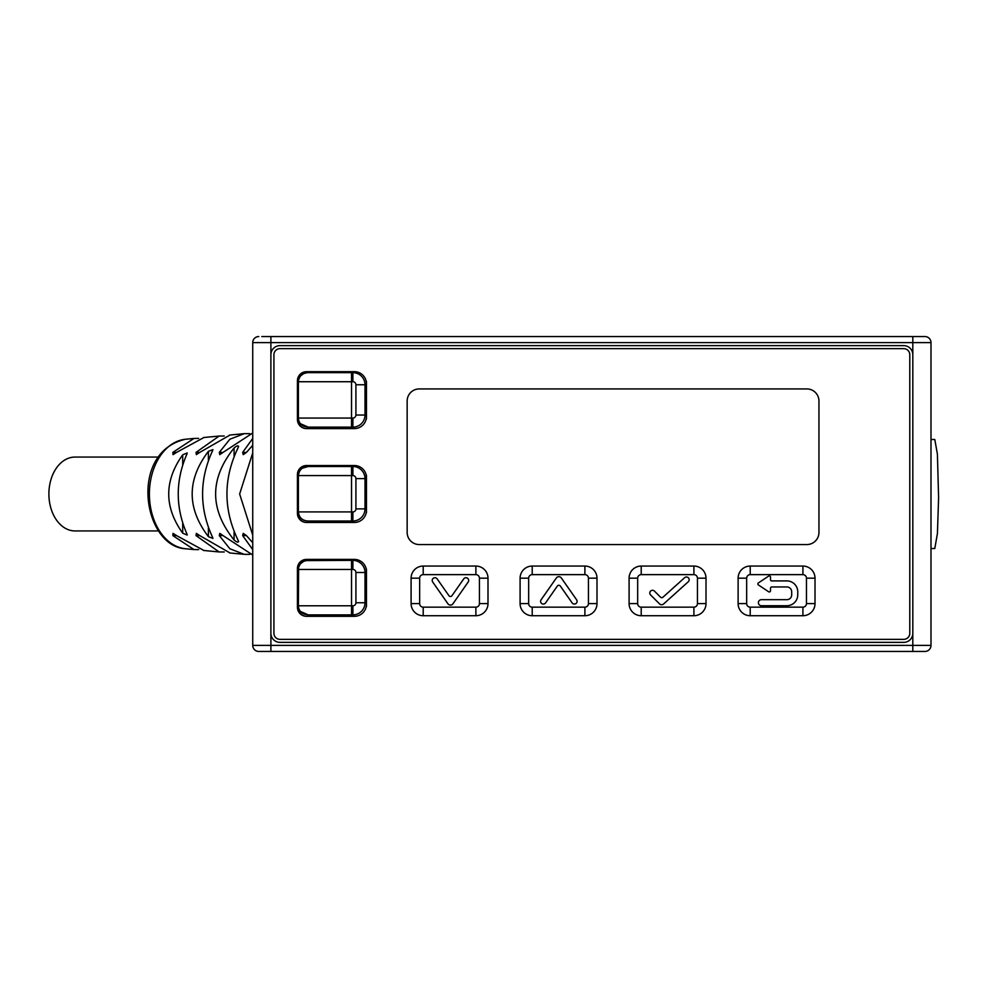 <?xml version="1.0" encoding="UTF-8"?>
<svg xmlns="http://www.w3.org/2000/svg" width="988" height="988" viewBox="0 0 988 988"><rect width="100%" height="100%" fill="white"/><g stroke="black" fill="none" stroke-linecap="round" stroke-linejoin="round"><path stroke-width="1.48" d="M924.929 336.55L912.813 336.55L924.929 336.55A6.052 6.052 0 0 1 930.992 342.601L930.992 645.399L252.73 645.399L252.73 342.601L930.992 342.601M261.808 336.55L921.903 336.55M924.929 651.45A6.052 6.052 0 0 0 930.992 645.399A6.052 6.052 0 0 1 924.929 651.45L258.782 651.45A6.052 6.052 0 0 1 252.73 645.399A6.052 6.052 0 0 0 258.782 651.45A6.052 6.052 0 0 1 252.73 645.399M261.808 651.45L270.897 651.45L270.897 354.717A9.09 9.09 0 0 1 279.975 345.627L903.736 345.627A9.09 9.09 0 0 1 912.813 354.717L912.813 633.283A9.09 9.09 0 0 1 903.736 642.373L279.975 642.373A9.09 9.09 0 0 1 270.897 633.283M912.813 651.45L921.903 651.45L912.813 651.45L912.813 633.283M258.782 336.55A6.052 6.052 0 0 0 252.73 342.601A6.052 6.052 0 0 1 258.782 336.55M903.736 348.653L279.975 348.653A6.052 6.052 0 0 0 273.923 354.717L273.923 633.283A6.052 6.052 0 0 0 279.975 639.347L903.736 639.347A6.052 6.052 0 0 0 909.787 633.283L909.787 354.717A6.052 6.052 0 0 0 903.736 348.653L279.975 348.653M297.425 569.088A9.695 9.695 0 0 1 307.107 559.406M307.107 616.327A9.695 9.695 0 0 1 297.425 606.644M366.462 606.644L366.462 604.211A12.115 12.115 0 0 1 354.346 616.327L306.502 616.327A9.09 9.09 0 0 1 297.425 607.25L297.425 568.483A9.09 9.09 0 0 1 306.502 559.406L354.346 559.406A12.115 12.115 0 0 1 366.462 571.521L366.462 569.088M366.462 512.772L366.462 510.351A12.115 12.115 0 0 1 354.346 522.467L306.502 522.467A9.09 9.09 0 0 1 297.425 513.377L297.425 474.623A9.09 9.09 0 0 1 306.502 465.533L354.346 465.533A12.115 12.115 0 0 1 366.462 477.649L366.462 475.228M366.462 418.912L366.462 416.479A12.115 12.115 0 0 1 354.346 428.594L306.502 428.594A9.09 9.09 0 0 1 297.425 419.517L297.425 380.751A9.09 9.09 0 0 1 306.502 371.673L354.346 371.673A12.115 12.115 0 0 1 366.462 383.789L366.462 381.356M297.425 381.356A9.695 9.695 0 0 1 307.107 371.673M307.107 428.594A9.695 9.695 0 0 1 297.425 418.912M297.425 475.228A9.695 9.695 0 0 1 307.107 465.533M307.107 522.467A9.695 9.695 0 0 1 297.425 512.772M305.786 560.604L352.889 560.369A12.115 12.115 0 0 1 365.004 572.484L365.004 602.766A12.115 12.115 0 0 1 352.889 614.869L308.207 614.869L300.401 611.424M308.207 427.137C301.982 426.557 298.722 423.531 298.388 418.06L298.388 381.726C298.722 376.255 301.995 373.217 308.207 372.637L352.889 372.637A12.115 12.115 0 0 1 365.004 384.752L365.004 415.034A12.115 12.115 0 0 1 352.889 427.137L308.207 427.137L300.401 423.691M365.004 478.612L365.004 508.894A12.115 12.115 0 0 1 352.889 521.009L308.207 521.009C302.353 520.713 299.08 517.687 298.388 511.92L298.388 475.586C299.08 469.831 302.353 466.805 308.207 466.509L352.889 466.509A12.115 12.115 0 0 1 365.004 478.612L355.915 478.612L355.915 508.894A3.026 3.026 0 0 1 352.889 511.92L298.388 511.92C299.08 517.687 302.353 520.713 308.207 521.009M351.53 372.637L351.53 381.726L298.388 381.726L298.623 379.713M298.672 379.528L300.253 376.292M300.426 376.058L303.687 373.563M305.786 372.871L308.207 372.637M300.241 423.481L299.352 422.061M299.278 421.938L298.648 420.159M298.611 420.011L298.438 419.023M302.34 468.189L308.207 466.509M298.388 605.854L298.623 567.445M298.66 567.285L300.253 564.024M300.401 563.827L303.687 561.295M300.253 611.239L299.339 609.794M299.278 609.67L298.648 607.916M298.611 607.756L298.438 606.743M319.84 559.406A6.052 6.052 0 0 1 316.555 560.369M316.555 521.009A6.052 6.052 0 0 1 320.495 522.467M319.84 465.533A6.052 6.052 0 0 1 316.555 466.509M316.555 427.137A6.052 6.052 0 0 1 320.495 428.594M308.207 614.869C301.982 614.289 298.722 611.263 298.388 605.792L352.889 605.792A3.026 3.026 0 0 0 355.915 602.766L355.915 572.484A3.026 3.026 0 0 0 352.889 569.459L351.53 569.459L351.53 614.869M351.53 560.369L351.53 569.459L298.388 569.459C298.722 563.987 301.995 560.949 308.207 560.369M342.898 428.594A6.052 6.052 0 0 1 346.837 427.137M346.837 466.509A6.052 6.052 0 0 1 343.552 465.533M346.837 560.369A6.052 6.052 0 0 1 343.552 559.406M342.898 522.467A6.052 6.052 0 0 1 346.837 521.009M903.736 639.347L279.975 639.347M273.923 633.283L273.923 354.717M909.787 633.283L909.787 354.717M532.211 615.722L584.896 615.722A12.115 12.115 0 0 0 596.999 603.606L596.999 578.178A12.115 12.115 0 0 0 584.896 566.062L532.211 566.062A12.115 12.115 0 0 0 520.096 578.178L520.096 603.606A12.115 12.115 0 0 0 532.211 615.722L532.211 607.163L584.896 607.163A3.544 3.544 0 0 0 588.44 603.606L588.44 578.178A3.544 3.544 0 0 0 584.896 574.633L532.211 574.633A3.544 3.544 0 0 0 528.654 578.178L528.654 603.606A3.544 3.544 0 0 0 532.211 607.163M641.212 615.722L693.897 615.722A12.115 12.115 0 0 0 706.012 603.606L706.012 578.178A12.115 12.115 0 0 0 693.897 566.062L641.212 566.062A12.115 12.115 0 0 0 629.097 578.178L629.097 603.606A12.115 12.115 0 0 0 641.212 615.722L641.212 607.163L693.897 607.163A3.544 3.544 0 0 0 697.442 603.606L697.442 578.178A3.544 3.544 0 0 0 693.897 574.633L641.212 574.633A3.544 3.544 0 0 0 637.668 578.178L637.668 603.606A3.544 3.544 0 0 0 641.212 607.163M750.213 615.722L802.911 615.722A12.115 12.115 0 0 0 815.014 603.606L815.014 578.178A12.115 12.115 0 0 0 802.911 566.062L750.213 566.062A12.115 12.115 0 0 0 738.11 578.178L738.11 603.606A12.115 12.115 0 0 0 750.213 615.722L750.213 607.163L802.911 607.163A3.544 3.544 0 0 0 806.455 603.606L806.455 578.178A3.544 3.544 0 0 0 802.911 574.633L750.213 574.633A3.544 3.544 0 0 0 746.669 578.178L746.669 603.606A3.544 3.544 0 0 0 750.213 607.163M407.155 532.458L407.155 401.042A12.115 12.115 0 0 1 419.27 388.926L806.838 388.926A12.115 12.115 0 0 1 818.953 401.042L818.953 532.458A12.115 12.115 0 0 1 806.838 544.561L419.27 544.561A12.115 12.115 0 0 1 407.155 532.458M423.197 615.722L475.883 615.722A12.115 12.115 0 0 0 487.998 603.606L487.998 578.178A12.115 12.115 0 0 0 475.883 566.062L423.197 566.062A12.115 12.115 0 0 0 411.094 578.178L411.094 603.606A12.115 12.115 0 0 0 423.197 615.722L423.197 607.163L475.883 607.163L475.883 615.722M366.462 571.521L366.462 604.211M366.462 477.649L366.462 510.351M366.462 383.789L366.462 416.479M660.478 597.135A1.815 1.815 0 0 0 662.973 597.197L684.635 577.696A2.729 2.729 0 0 1 688.475 577.906A2.729 2.729 0 0 1 688.278 581.747L663.64 603.94A3.026 3.026 0 0 1 659.465 603.829L650.586 594.937A2.729 2.729 0 0 1 650.586 591.083A2.729 2.729 0 0 1 654.439 591.083L660.478 597.135M791.697 591.8A4.841 4.841 0 0 0 786.856 586.958L771.714 586.958A1.21 1.21 0 0 0 770.504 588.169L770.504 590.75A1.21 1.21 0 0 1 768.627 591.763L758.389 584.933A1.21 1.21 0 0 1 758.389 582.92L768.627 576.103A1.21 1.21 0 0 1 770.504 577.103L770.504 579.697A1.21 1.21 0 0 0 771.714 580.907L786.856 580.907A10.905 10.905 0 0 1 797.761 591.8L797.761 594.825A10.905 10.905 0 0 1 786.856 605.73L761.427 605.73A3.026 3.026 0 0 1 758.389 602.705A3.026 3.026 0 0 1 761.427 599.679L786.856 599.679A4.841 4.841 0 0 0 791.697 594.825L791.697 591.8M448.96 595.727A1.815 1.815 0 0 0 451.936 595.727L463.73 578.894A2.729 2.729 0 0 1 467.522 578.227A2.729 2.729 0 0 1 468.189 582.018L452.924 603.816A3.026 3.026 0 0 1 447.972 603.816L432.707 582.018A2.729 2.729 0 0 1 433.374 578.227A2.729 2.729 0 0 1 437.165 578.894L448.96 595.727M560.332 586.057A1.815 1.815 0 0 0 557.356 586.057L545.574 602.89A2.729 2.729 0 0 1 541.77 603.557A2.729 2.729 0 0 1 541.103 599.765L556.368 577.968A3.026 3.026 0 0 1 561.332 577.968L576.597 599.765A2.729 2.729 0 0 1 575.918 603.557A2.729 2.729 0 0 1 572.126 602.89L560.332 586.057M930.992 548.501L934.796 548.501L937.427 533.495L938.6 497.717L937.402 454.171L934.796 439.499L930.992 439.499M219.299 535.607L223.053 535.607L219.768 533.359L219.299 535.607L229.846 548.76L244.246 554.342L249.841 554.354M196.019 535.607L199.761 535.607L196.365 533.359L196.019 535.607L219.114 551.946L224.227 551.983M172.838 535.607L176.568 535.607L173.048 533.359L172.838 535.607L193.994 549.563L198.65 549.612M198.65 438.388L193.994 438.437L172.838 452.393L176.568 452.393L173.048 454.641L172.838 452.393M224.227 436.017L219.114 436.054L196.019 452.393L199.761 452.393L196.365 454.641L196.019 452.393M249.841 433.646L244.246 433.658L229.846 439.24L219.299 452.393L223.053 452.393L219.768 454.641L219.299 452.393M242.665 535.607L246.444 535.607L243.233 533.359L242.665 535.607L252.73 549.575M246.444 535.607L252.73 542.708M252.73 445.292L246.444 452.393L243.233 454.641L242.665 452.393L246.444 452.393M252.73 438.425L242.665 452.393M252.73 432.991L223.053 452.393M230.043 435.016L199.761 452.393M203.948 437.499L176.568 452.393M176.568 535.607L203.948 550.501M199.761 535.607L230.043 552.984M223.053 535.607L252.73 555.009M182.706 454.813L187.238 452.949L186.831 454.245C175.382 480.748 175.382 507.252 186.831 533.755L187.238 535.051L182.706 533.187C164.07 507.066 164.07 480.934 182.706 454.813L182.706 464.545M208.394 451.343L212.939 449.602L212.531 450.8C199.28 479.6 199.28 508.4 212.531 537.2L212.939 538.398L208.394 536.657C186.781 508.215 186.781 479.785 208.394 451.343L208.394 460M238.219 540.535C238.738 542.857 237.355 542.684 234.082 540.004C209.481 509.339 209.481 478.661 234.082 447.996C237.367 445.316 238.738 445.143 238.219 447.465C223.189 478.488 223.189 509.512 238.219 540.535L238.627 541.646M238.627 446.354L238.219 447.465M252.73 477.846L252.73 510.154M252.73 452.862L239.639 494L252.73 535.138M158.376 457.061L75.014 457.061A36.939 26.12 90 0 0 50.882 479.859A36.939 26.12 90 0 0 56.551 520.12A36.939 26.12 90 0 0 75.014 530.939L158.376 530.939M270.897 336.55L270.897 354.717M912.813 336.55L912.813 354.717M355.915 602.766L365.004 602.766A12.115 12.115 0 0 1 352.889 614.869L352.889 605.792M351.53 427.137L351.53 381.726L352.889 381.726L352.889 372.637A12.115 12.115 0 0 1 365.004 384.752L355.915 384.752L355.915 415.034A3.026 3.026 0 0 1 352.889 418.06L298.388 418.06M352.889 381.726A3.026 3.026 0 0 1 355.915 384.752M365.004 415.034L355.915 415.034M352.889 427.137L352.889 418.06M351.53 521.009L351.53 475.586L352.889 475.586A3.026 3.026 0 0 1 355.915 478.612M298.388 475.586L351.53 475.586L351.53 466.509M352.889 521.009L352.889 511.92M365.004 508.894L355.915 508.894M352.889 466.509L352.889 475.586M352.889 560.369L352.889 569.459M365.004 572.484L355.915 572.484M475.883 607.163A3.544 3.544 0 0 0 479.439 603.606L479.439 578.178A3.544 3.544 0 0 0 475.883 574.633L423.197 574.633A3.544 3.544 0 0 0 419.653 578.178L419.653 603.606A3.544 3.544 0 0 0 423.197 607.163M693.897 607.163L693.897 615.722M697.442 603.606L706.012 603.606M697.442 578.178L706.012 578.178M693.897 574.633L693.897 566.062M641.212 574.633L641.212 566.062M629.097 603.606L637.668 603.606L637.668 578.178L629.097 578.178M802.911 607.163L802.911 615.722M806.455 603.606L815.014 603.606M806.455 578.178L815.014 578.178M802.911 574.633L802.911 566.062M750.213 574.633L750.213 566.062M738.11 603.606L746.669 603.606L746.669 578.178L738.11 578.178M411.094 578.178L419.653 578.178L419.653 603.606L411.094 603.606M423.197 574.633L423.197 566.062M475.883 574.633L475.883 566.062M479.439 578.178L487.998 578.178M479.439 603.606L487.998 603.606M584.896 574.633L584.896 566.062M532.211 574.633L532.211 566.062M520.096 603.606L528.654 603.606L528.654 578.178L520.096 578.178M584.896 607.163L584.896 615.722M588.44 603.606L596.999 603.606M588.44 578.178L596.999 578.178M185.608 439.24C128.008 451.985 143.285 546.821 185.608 548.76A54.883 38.804 -90 0 1 149.398 494A54.883 38.804 -90 0 1 185.608 439.24L193.512 438.487M182.706 523.455L182.706 533.187M208.394 528L208.394 536.657M234.082 447.996L234.082 455.851M234.082 532.149L234.082 540.004M185.608 548.76L193.512 549.513M203.54 550.464L218.558 551.897M229.587 552.947L243.616 554.28M203.54 437.536L218.558 436.103M229.587 435.053L243.616 433.72"/></g></svg>
